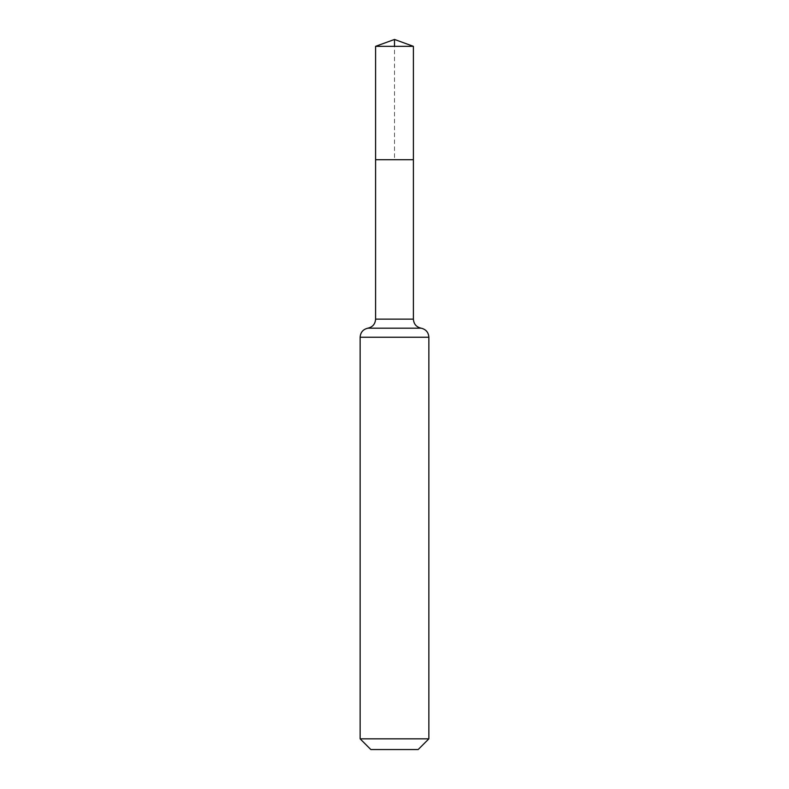 <?xml version="1.0" encoding="UTF-8"?>
<svg xmlns="http://www.w3.org/2000/svg" width="789" height="789" viewBox="0 0 789 789"><rect width="100%" height="100%" fill="white"/><g stroke="black" fill="none" stroke-linecap="round" stroke-linejoin="round"><path stroke-width="0.59" stroke-dasharray="3.94 2.96" d="M375.603 159.713L413.397 159.713L375.603 159.713L394.5 159.713L394.5 46.324M418.15 749.55L370.85 749.55M428.861 738.839L360.139 738.839M375.603 46.324L413.397 46.324M413.397 319.131L375.603 319.131M428.861 337.238L360.139 337.238M421.129 328.185L367.871 328.185"/><path stroke-width="1.18" d="M375.603 319.131L375.603 159.713L413.397 159.713L375.603 159.713L375.603 46.324L413.397 46.324L413.397 319.131L375.603 319.131C375.239 324.042 372.664 327.06 367.871 328.185L421.129 328.185C416.336 327.06 413.761 324.042 413.397 319.131M360.139 738.839L428.861 738.839L418.15 749.55L370.85 749.55L360.139 738.839L360.139 337.238C360.504 332.327 363.078 329.309 367.871 328.185M375.603 46.324L394.5 39.45L413.397 46.324M394.5 46.324L394.5 39.45L375.603 46.324L375.603 159.713M360.139 337.238L428.861 337.238C428.496 332.327 425.922 329.309 421.129 328.185M428.861 738.839L428.861 337.238"/></g></svg>
